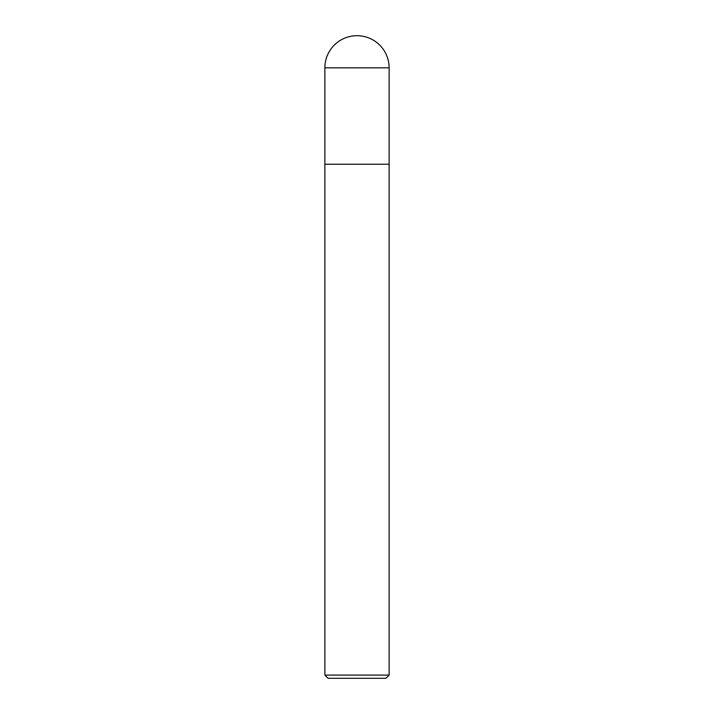 <?xml version="1.0" encoding="UTF-8"?>
<svg xmlns="http://www.w3.org/2000/svg" width="714" height="714" viewBox="0 0 714 714"><rect width="100%" height="100%" fill="white"/><g stroke="black" fill="none" stroke-linecap="round" stroke-linejoin="round"><path stroke-width="1.07" d="M324.87 675.087L324.87 164.22L389.13 164.22L389.13 675.087L324.87 675.087L328.083 678.3L385.917 678.3L389.13 675.087M324.87 67.83L324.87 164.22L389.13 164.22L389.13 67.83A32.13 32.13 0 0 0 357 35.7A32.13 32.13 0 0 0 324.87 67.83L389.13 67.83"/></g></svg>
